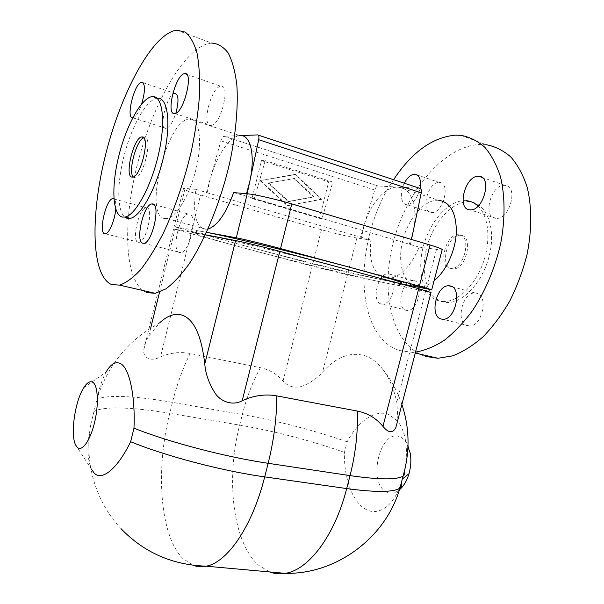 <?xml version="1.0" encoding="UTF-8"?>
<svg xmlns="http://www.w3.org/2000/svg" width="604" height="604" viewBox="0 0 604 604"><rect width="100%" height="100%" fill="white"/><g stroke="black" fill="none" stroke-linecap="round" stroke-linejoin="round"><path stroke-width="0.45" stroke-dasharray="3.02 2.27" d="M133.205 176.949L135.296 177.803C143.624 177.568 153.174 136.217 144.545 137.742L143.843 137.871M157.123 98.286L156.874 98.316C145.979 100.007 131.121 127.301 123.767 157.002C116.285 186.696 117.221 214.835 126.742 218.203M469.55 201.827C452.547 200.664 433.204 222.295 426.726 247.731C420.022 273.136 427.134 298.368 443.381 302.023L447.141 302.483C463.479 303.261 483.713 281.049 489.731 253.846C495.959 226.666 486.099 202.823 469.806 201.842M478.096 206.115C488.87 216.232 491.18 241.109 482.868 263.593C474.623 286.122 457.507 302.023 443.547 301.532L439.795 301.079C423.6 297.432 416.541 272.17 423.253 246.704C429.746 221.215 449.044 199.516 466.001 200.649M459.017 234.79L458.655 234.76C445.669 233.212 437.296 266.779 450.29 268.229L451.097 268.312C464.159 269.845 472.305 235.409 459.017 234.79M460.799 235.341L460.437 235.311C447.428 233.748 439.063 267.278 452.079 268.742L452.887 268.825C465.963 270.365 474.102 235.968 460.799 235.341M393.574 179.675C353.129 238.723 353.249 336.307 399.659 350.531L411.996 352.306L415.514 352.094M460.86 135.334L486.092 144.673L480.671 144.409C443.948 145.413 406.182 191.491 393.272 242.37C380.022 293.219 392.207 345.458 425.359 356.42M381.267 304.001L382.4 304.144C392.925 305.111 399.516 275.024 389.044 273.861L388.221 273.771C377.764 272.804 371.015 302.166 381.267 304.001M413.831 280.626C424.567 281.887 418.081 311.521 407.292 310.471L406.13 310.313C395.612 308.402 402.279 279.463 412.993 280.528L413.831 280.626M467.7 325.752C455.114 323.389 462.241 291.891 475.114 293.016L476.262 293.151C489.104 294.729 482.256 327.036 469.3 325.956L467.7 325.752M404.31 183.208C399.448 192.442 400.814 204.522 406.885 204.696L406.968 204.703C413 203.926 417.372 198.474 420.074 188.35M439.274 182.506L439.523 182.521C451.15 182.748 442.8 214.178 431.581 212.502L431.498 212.495C419.991 212.132 427.949 181.374 439.274 182.506M495.922 218.308C482.06 217.787 490.893 184.054 504.582 185.337L504.929 185.36C518.942 185.738 509.602 220.256 496.043 218.316L495.922 218.308M176.874 30.2L211.619 43.065L207.784 43.677C181.54 51.189 150.796 108.743 136.632 167.391C122.257 226.07 124.832 283.487 146.644 292.578M138.256 242.295L139.033 242.332C146.357 242.249 153.997 207.776 146.704 207.738L146.138 207.738C138.86 207.919 131.234 241.381 138.256 242.295M115.734 209.082C116.179 202.665 115.364 199.177 113.273 198.618M189.15 214.005L188.342 214.005C179.32 214.375 170.977 251.332 179.63 252.57L180.739 252.615C189.845 252.336 198.142 214.156 189.15 214.005M132.714 117.855L132.94 117.84C135.855 116.957 138.784 112.299 141.729 103.858M174.835 93.394L174.662 93.409C166.893 93.914 158.173 129.649 166.115 128.38L166.175 128.373C169.596 127.406 172.827 122.348 175.87 113.175M211.023 125.383L211.113 125.375C220.656 125.579 231 84.447 220.913 86.281L220.671 86.304C210.955 87.044 201.155 126.855 211.023 125.383M164.824 218.572L166.825 218.595C176.428 217.659 190.517 193.816 196.557 166.764C202.725 139.69 198.942 117.825 189.278 119.018L189.248 119.018C166.561 119.683 142.922 216.609 164.824 218.572M208.018 229.082L204.454 229.263C195.485 225.775 192.638 212.48 195.907 189.369L185.096 188.448C183.261 188.297 182.687 188.478 183.374 188.999C185.3 190.222 191.023 192.208 200.536 194.971L321.456 229.724C335.552 233.673 347.353 236.428 356.866 238.006L370.864 240.052C368.644 261.238 373.408 273.891 385.171 278.014L387.919 278.301C400.105 277.357 410.531 266.968 419.199 247.127L246.636 196.232L247.164 193.763M246.636 196.232L233.65 192.601M245.7 196.141L246.515 193.703M438.655 200.256L438.61 200.256C424.657 199.305 408.425 218.036 402.853 240.06C397.092 262.053 402.898 283.623 416.292 286.417L419.131 286.734C423.97 286.794 428.953 284.809 434.08 280.769M419.569 188.237L398.225 187.089C410.977 187.195 418.466 207.331 413.317 230.781L409.316 244.22M206.553 232.321L203.82 231.815L206.545 232.336M352.041 270.758C300.347 256.798 223.382 238.044 203.186 234.367C195.658 232.948 193.378 232.85 196.338 234.088C203.669 236.889 222.748 242.378 253.567 250.569L312.215 266.13L347.459 274.805L383.985 282.619C397.915 285.594 403.374 286.356 400.361 284.899C395.824 282.951 379.72 278.233 352.041 270.758M400.792 283.216L384.574 280.316L400.671 283.691M75.711 445.125L91.476 469.195C87.014 458.942 86.855 443.736 90.993 423.563L97.335 397.825C99.509 387.194 102.416 378.617 106.055 372.102L83.767 387.715M397.538 421.131L389.301 414.729C375.582 408.644 357.953 421.343 347.149 441.796L344.423 452.366C343.774 476.314 351.694 500.942 364.869 508.764C377.847 517.198 394.321 505.963 401.245 482.543L404.28 470.916C406.598 460.21 407.028 450.191 405.563 440.875C404.197 432.721 401.569 426.197 397.681 421.313M410.252 453.128C408.659 444.884 405.405 439.538 400.482 437.1C380.935 427.005 366.658 482.09 386.228 491.784C390.478 494.049 394.88 493.392 399.418 489.814M397.915 419.682L396.798 402.098C393.453 387.406 388.281 375.869 381.275 367.481C376.375 361.705 370.992 357.802 365.126 355.779C350.32 351.475 336.134 356.919 322.566 372.117C318.18 377.213 312.381 381.509 305.163 385.012C296.519 388.833 289.15 387.511 283.042 381.056C277.032 374.087 269.482 369.64 260.392 367.7L190.192 353.506C180.332 351.581 170.434 352.706 160.521 356.881C149.52 362.634 142.559 356.79 143.865 349.482C144.167 345.027 145.783 340.588 148.712 336.164L159.562 322.929C129.03 339.493 108.282 364.461 97.335 397.825M419.199 247.127L442.075 250.048M348.01 272.646L384.574 280.316C355.952 274.322 298.391 260.173 254.125 248.357L312.759 263.993L348.01 272.646L356.866 238.006M205.405 234.79L173.537 228.954L253.567 250.569C297.84 262.332 355.394 276.511 383.985 282.619L431.022 292.525M268.818 183.103L288.833 201.593L314.065 196.896L294.631 178.565L268.138 183.065L293.922 178.535L313.34 196.836L288.131 201.532L268.138 183.065M288.131 201.532L288.833 201.593M313.34 196.836L314.065 196.896M293.922 178.535L294.631 178.565M321.841 199.267L287.806 205.67L260.566 180.588L295.658 174.481L321.841 199.267L321.109 199.207L294.948 174.45L259.894 180.551L287.104 205.594L321.109 199.207M287.104 205.594L287.806 205.67M259.894 180.551L260.566 180.588M294.948 174.45L295.658 174.481M261.464 160.611L328.689 181.842L319.441 218.331L251.989 198.527L261.464 160.611L265.231 160.664L254.292 198.746L321.977 218.633L332.827 182.053L265.231 160.664M328.689 181.842L332.827 182.053M319.441 218.331L321.977 218.633M251.989 198.527L254.292 198.746M254.125 248.357C223.306 240.128 204.243 234.571 196.934 231.679C193.982 230.396 196.277 230.441 203.82 231.815L174.118 226.613L254.125 248.357M410.471 244.386L411.498 239.478M206.402 192.563L220.921 140.838C221.789 138.074 222.823 136.549 224.016 136.255L378.263 186.009L224.016 136.255L240.158 135.606C229.935 135.794 216.526 155.892 210.207 178.995L207.18 192.638L206.402 192.563L360.497 237.191L361.479 237.334L364.242 224.809C370.403 203.699 385.594 186.191 398.179 187.081L378.263 186.009C376.805 186.168 375.635 187.497 374.759 190.003L360.497 237.191M361.479 237.334L370.864 240.052M195.907 189.369L207.18 192.638M344.423 452.366C310.169 440.391 275.25 431.309 239.66 425.103C225.753 478.466 232.434 542.754 258.995 565.518L269.611 571.935M347.149 441.796C312.819 430.04 277.878 420.965 242.317 414.571L239.66 425.103L169.754 413.302C133.982 407.232 103.405 405.926 94.065 411.483M436.443 249.648L426.197 289.052M190.192 353.506C182.884 368.032 176.972 384.318 172.472 402.362C136.731 396.081 106.244 394.344 97.033 399.365M396.798 402.098L425.556 291.506M347.459 274.805L322.566 372.117M283.042 381.056L312.215 266.13M260.392 367.7C252.744 381.569 246.719 397.19 242.317 414.571L172.472 402.362L169.754 413.302C155.598 468.704 159.501 535.031 182.74 558.375L192.993 565.253M190.909 233.937L160.521 356.881M148.712 336.164L150.713 328.032M159.554 292.147L175.107 228.999M220.921 140.838L374.759 190.003M257.598 134.903L258.218 135.107M185.096 188.448L175.696 226.621M321.456 229.724L312.759 263.993M191.468 231.649L200.536 194.971M143.503 137.508L144.311 137.757M443.547 301.532L447.141 302.483M458.655 234.76L460.437 235.311M407.292 310.471L382.4 304.144M475.114 293.016L451.928 286.628M439.523 182.521L417.145 174.986M431.581 212.502L406.968 204.703M105.466 233.808L139.033 242.332M153.793 204.484L188.342 214.005M174.775 113.522L211.113 125.375M186.606 74.307L220.913 86.281M166.825 218.595L206.606 229.339M387.919 278.301L419.131 286.734M400.361 284.899L400.641 283.82M407.957 447.126L405.563 440.875M401.886 404.423C397.213 390.758 390.343 378.444 381.275 367.481M143.865 349.482L173.537 228.954M183.374 188.999L174.118 226.613M143.978 243.269L180.739 252.615M151.989 96.617L157.048 98.293M469.3 325.956L442.913 319.244M196.338 234.088L196.934 231.679M90.993 423.563C83.797 460.641 94.805 500.92 121.049 528.711M412.993 280.528L388.221 273.771M451.097 268.312L452.887 268.825M132.94 117.84L166.175 128.373M143.035 82.688L172.986 92.767M132.744 177.07L135.296 177.803M398.179 187.081L438.61 200.256M415.265 353.053L411.996 352.306M504.929 185.36L481.939 177.342M496.043 218.316L470.003 209.822M189.248 119.018L240.158 135.606M113.952 198.958L146.138 207.738"/><path stroke-width="0.91" d="M143.843 137.871C136.579 139.471 127.844 171.725 133.205 176.949M142.008 136.957L141.774 136.98C133.544 137.395 124.031 177.44 132.231 177.1L132.744 177.07C141.019 176.821 150.585 135.409 142.008 136.957M151.823 96.648C140.868 98.414 125.843 126.651 118.58 156.889C111.181 187.134 112.525 215.16 122.499 217.078L124.862 217.062C135.281 215.628 151.317 186.538 158.656 153.658C166.123 120.762 162.499 94.76 151.989 96.617L151.823 96.648M126.742 218.203L129.996 218.422C140.513 217.032 156.61 188.131 163.941 155.387C171.408 122.62 167.708 96.602 157.123 98.286M466.001 200.649L469.55 201.827M466.258 200.671C470.697 201.041 474.646 202.861 478.096 206.115M415.514 352.094C424.952 350.509 434.638 346.507 444.552 340.097C454.419 332.321 463.789 322.415 472.66 310.388C485.586 290.577 494.933 268.267 500.693 243.472C505.254 219.192 505.118 195.953 500.459 176.753C496.601 164.801 491.369 154.964 484.778 147.248C477.56 140.891 469.587 136.919 460.86 135.334L455.552 135.137C432.57 137.251 411.913 152.095 393.574 179.675M450.003 285.911L448.878 285.79C436.284 284.778 429.044 316.775 441.343 319.055L442.913 319.244C455.59 320.226 462.573 287.383 450.003 285.911M420.074 188.35C421.29 179.992 419.591 175.296 414.978 174.254L414.737 174.239C410.871 174.443 407.398 177.433 404.31 183.208M478.64 176.292C465.231 175.16 456.299 209.452 469.882 209.814L470.003 209.822C483.276 211.627 492.713 176.511 478.98 176.308L478.64 176.292M146.644 292.578L155.258 293.333L165.79 288.938C173.386 283.321 181.23 274.88 189.324 263.623C205.488 238.958 220.641 201.698 229.671 162.982C235.832 134.065 238.286 106.848 236.851 85.058C235.22 71.665 232.336 60.989 228.199 53.039C223.465 46.795 217.938 43.473 211.619 43.065M173.295 30.947L176.874 30.2L185.262 32.118C190.207 36.142 194.133 43.148 197.025 53.144C199.214 64.794 200.045 78.852 199.509 95.326C198.15 112.88 195.432 131.483 191.347 151.128C184.099 181.404 174.73 208.81 163.223 233.355C155.568 248.221 147.912 260.475 140.256 270.101C132.789 278.044 125.858 283.049 119.471 285.111L111.498 284.522C91.453 275.749 90.275 217.734 104.764 158.082C119.071 98.467 148.72 39.411 173.295 30.947M113.273 198.618L112.752 198.633C106.01 198.995 98.256 233.023 104.741 233.786L105.466 233.808C109.181 233.559 114.949 219.803 115.734 209.082M152.57 203.918L151.815 203.941C143.42 204.545 134.918 242.189 142.944 243.253L143.978 243.269C152.45 242.778 160.943 203.85 152.57 203.918M141.729 103.858C145.383 90.766 145.368 83.556 141.683 82.227L141.525 82.25C134.405 82.967 125.579 118.716 132.714 117.855M174.699 113.529L174.775 113.522C183.669 113.454 194.126 71.476 184.688 73.643L184.454 73.673C175.387 74.722 165.473 115.311 174.699 113.529M247.164 193.763L249.822 181.313C255.515 155.56 250.6 134.549 240.196 135.606L257.598 134.903C258.852 135.115 259.214 136.715 258.693 139.705L249.822 181.313L246.515 193.703M442.075 250.048L442.226 249.467C441.048 248.561 436.986 247.066 430.04 244.982L291.792 203.918C276.156 199.229 254.397 194.292 247.27 193.771L233.65 192.601C225.911 213.673 217.372 225.836 208.018 229.082M434.08 280.769C445.858 271.43 455.431 251.022 456.345 232.691C456.405 213.038 450.509 202.227 438.655 200.256M206.545 232.336C229.573 236.685 303.246 254.646 352.728 268.093C380.399 275.613 396.488 280.392 401.003 282.415C402.347 283.049 402.279 283.314 400.792 283.216M92.993 382.43C90.238 380.648 87.165 382.415 83.767 387.715C74.979 400.988 70.094 435.008 75.711 445.125L77.176 447.254C81.85 452.185 90.094 440.995 94.45 422.989C98.89 405.05 98.052 385.881 92.993 382.43M106.055 372.102C110.849 363.804 115.757 361.026 120.785 363.767C129.747 368.651 135.379 397.19 133.975 428.191L130.638 441.713C117.848 468.228 101.933 481.766 94.028 472.894L91.476 469.195M399.418 489.814C403.668 486.212 406.854 480.837 408.991 473.695C410.939 466.703 411.362 459.848 410.252 453.128L407.957 447.126M159.562 322.929C167.746 315.212 175.583 312.729 183.088 315.469C194.397 320.256 201.63 336.451 204.771 364.053C205.534 373.378 208.705 382.649 214.292 391.86C219.592 401.381 232.51 406.296 242.196 400.724C253.854 395.431 265.39 393.823 276.813 395.899L357.402 411.082C367.745 413.159 376.262 418.255 382.944 426.379C388.531 433.151 392.849 433.506 395.899 427.436L397.915 419.682M400.671 283.691L431.732 289.799L419.357 286.107L280.543 248.569C264.839 244.303 243.208 239.056 236.277 237.81L206.553 232.321M431.022 292.525L418.693 288.674L279.841 251.347C264.129 247.112 242.514 241.842 235.598 240.558L205.405 234.79M411.498 239.478L421.245 192.835C421.668 190.094 421.109 188.561 419.569 188.237L258.218 135.107M425.359 356.42L437.991 358.278L452.63 355.839C462.807 351.936 472.917 345.624 482.966 336.889C492.758 326.839 501.682 314.918 509.723 301.109C517.039 286.477 522.785 271.075 526.952 254.896C531.928 230.554 531.958 207.021 527.224 187.429C523.26 175.205 517.847 165.118 510.992 157.153C503.487 150.562 495.189 146.402 486.092 144.673M175.87 113.175C178.988 101.117 178.641 94.526 174.835 93.394L172.986 92.767M404.431 471.211C405.367 473.143 404.929 474.752 403.11 476.02C397.115 479.938 379.425 479.81 350.033 475.62C355.552 453.929 358.006 432.419 357.402 411.082M130.638 441.713C165.473 456.058 222.219 470.977 264.695 476.881L268.146 463.298C273.831 440.565 276.723 418.096 276.813 395.899M133.975 428.191C168.924 442.173 225.722 457.062 268.146 463.298L350.033 475.62L346.688 488.576C376.118 492.524 393.876 492.343 399.969 488.032C401.849 486.613 402.302 484.853 401.35 482.762M418.693 288.674L382.944 426.379M242.196 400.724L279.841 251.347M192.993 565.253C197.146 566.816 201.532 567.126 206.168 566.182C227.278 562.566 252.329 526.514 264.695 476.881L346.688 488.576C334.714 535.929 308.387 570.138 285.186 573.347L206.168 566.182C172.382 565.012 144.009 552.517 121.049 528.711M150.713 328.032L159.554 292.147M269.611 571.935C274.548 573.785 279.735 574.253 285.186 573.347C336.496 574.54 385.971 537.469 399.969 488.032L403.11 476.02C410.056 451.724 409.648 427.859 401.886 404.423M235.598 240.558L204.771 364.053M421.245 192.835L258.693 139.705M291.792 203.918L280.543 248.569M419.357 286.107L430.04 244.982M236.277 237.81L247.27 193.771M141.774 136.98L143.503 137.508M451.928 286.628L448.878 285.79M417.145 174.986L414.978 174.254M119.471 285.111L155.258 293.333M151.815 203.941L153.793 204.484M184.688 73.643L186.606 74.307M400.641 283.82L401.003 282.415M408.991 473.695L402.332 478.995M395.899 427.436L431.075 292.313M442.226 249.467L431.732 289.799M124.862 217.062L129.996 218.422M141.683 82.227L143.035 82.688M437.991 358.278L415.265 353.053M481.939 177.342L478.98 176.308M112.752 198.633L113.952 198.958"/></g></svg>

